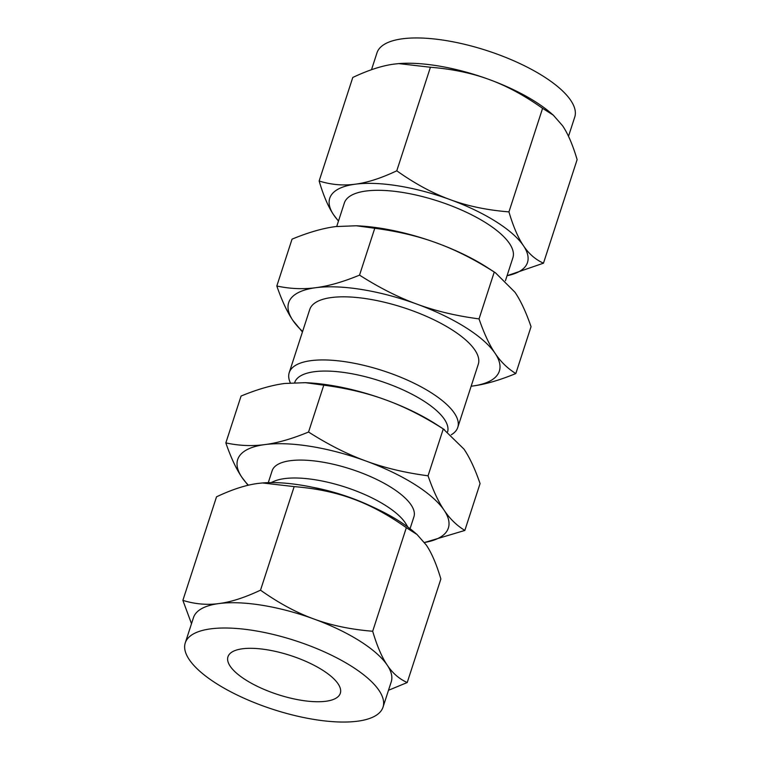 <?xml version="1.0" encoding="UTF-8"?>
<svg xmlns="http://www.w3.org/2000/svg" width="760" height="760" viewBox="0 0 760 760"><rect width="100%" height="100%" fill="white"/><g stroke="black" fill="none" stroke-linecap="round" stroke-linejoin="round"><path stroke-width="1.14" d="M407.217 682.537L440.866 578.987C436.497 564.233 431.642 552.919 426.293 545.062L417.031 534.498L406.334 527.697C388.084 514.767 370.281 505.162 352.944 498.873C335.635 492.47 316.046 488.385 294.167 486.609L262.495 482.961L258.039 483.436C246.059 484.947 232.227 489.411 216.524 496.822L182.875 600.371C194.95 604.124 206.995 605.188 219.004 603.554C230.983 602.034 244.815 597.569 260.519 590.168C278.768 603.098 296.571 612.702 313.909 618.991C331.217 625.394 350.806 629.48 372.685 631.246C377.055 646.01 381.909 657.314 387.258 665.181C392.578 673.16 399.228 678.946 407.217 682.537L388.502 690.279M262.589 482.952A103.968 36.109 18 0 1 262.684 482.942A103.968 36.109 18 0 1 301.483 485.203A103.968 36.109 18 0 1 352.944 498.873A103.968 36.109 18 0 1 414.399 532.237L417.031 534.498M191.501 623.694L182.875 600.371M294.167 486.609L260.519 590.168M406.334 527.697L372.685 631.246M383.021 707.151L391.229 681.862A103.968 36.109 -162 0 0 387.258 665.181A103.968 36.109 -162 0 0 313.909 618.991A103.968 36.109 -162 0 0 262.456 605.321A103.968 36.109 -162 0 0 219.004 603.554A103.968 36.109 -162 0 0 193.477 617.614L185.259 642.903A103.968 36.109 18 0 1 254.239 630.61A103.968 36.109 18 0 1 383.021 707.151A103.968 36.109 18 0 1 314.041 719.444A103.968 36.109 18 0 1 185.259 642.903M312.417 487.236A88.606 30.77 18 0 1 371.649 506.483M271.026 482.6L274.322 481.194A74.537 25.887 18 0 1 315.77 479.864A74.537 25.887 18 0 1 406.011 523.982L407.854 527.06M267.149 649.79A59.071 20.511 18 0 1 340.319 693.281A59.071 20.511 18 0 1 301.131 700.264A59.071 20.511 18 0 1 227.962 656.773A59.071 20.511 18 0 1 267.149 649.79M268.28 482.647L272.137 470.763A74.537 25.887 18 0 1 321.584 461.947A74.537 25.887 18 0 1 413.915 516.828L410.048 528.713M424.469 542.497A110.76 38.465 -162 0 0 444.134 510.245A110.76 38.465 -162 0 0 365.987 461.035A110.76 38.465 -162 0 0 311.173 446.471A110.76 38.465 -162 0 0 264.879 444.59A110.76 38.465 -162 0 0 241.917 477.346A110.76 38.465 -162 0 0 248.397 485.203M248.045 485.288L241.917 477.346C236.218 468.958 230.859 457.482 225.843 442.899C239.077 445.759 252.092 446.32 264.879 444.59C277.637 442.966 292.201 438.776 308.55 432.031C328.367 444.657 347.519 454.328 365.987 461.035C384.427 467.846 405.118 472.767 428.051 475.798C433.077 490.371 438.434 501.856 444.134 510.245C449.796 518.728 456.703 525.464 464.835 530.442L424.488 542.517M464.835 530.442L480.063 483.578C475.048 469.005 469.69 457.52 463.99 449.131L443.279 428.934C423.462 416.309 404.32 406.638 385.842 399.931C367.403 393.119 346.721 388.198 323.779 385.168L305.32 382.669L284.743 383.477C271.985 385.111 257.422 389.291 241.072 396.045L225.843 442.899M443.279 428.934L428.051 475.798M323.779 385.168L308.55 432.031M305.32 382.669L308.313 382.831A110.76 38.465 18 0 1 331.027 385.367A110.76 38.465 18 0 1 385.842 399.931A110.76 38.465 18 0 1 436.335 424.422L444.495 429.704M568.499 136.306L574.74 117.097A103.968 36.109 -162 0 0 445.958 40.555A103.968 36.109 -162 0 0 376.979 52.849L371.498 69.721M398.848 63.593A103.968 36.109 18 0 1 398.943 63.593A103.968 36.109 18 0 1 437.741 65.844A103.968 36.109 18 0 1 489.203 79.515A103.968 36.109 18 0 1 550.658 112.879L553.289 115.14L542.592 108.338C524.343 95.409 506.54 85.804 489.203 79.515C471.894 73.112 452.305 69.027 430.426 67.251L398.753 63.602L394.298 64.078C382.318 65.597 368.486 70.053 352.783 77.463L319.133 181.013C331.208 184.766 343.254 185.829 355.262 184.195C367.241 182.675 381.073 178.21 396.777 170.81L430.426 67.251M396.777 170.81C415.026 183.739 432.829 193.344 450.167 199.633C467.476 206.036 487.065 210.121 508.943 211.888C513.313 226.651 518.168 237.956 523.517 245.822C528.836 253.802 535.486 259.587 543.476 263.178L577.125 159.629C572.755 144.875 567.9 133.56 562.552 125.704L553.289 115.14M447.611 431.851A80.332 27.901 -162 0 0 347.994 373.074A80.332 27.901 -162 0 0 294.69 382.574L294.68 382.603M508.943 211.888L542.592 108.338M543.476 263.178L507.034 275.756M338.466 221.093L333.706 214.938C328.358 207.081 323.503 195.766 319.133 181.013M451.307 434.758A88.606 30.77 -162 0 0 457.767 427.405A88.606 30.77 -162 0 0 348.013 362.159A88.606 30.77 -162 0 0 289.227 372.637A88.606 30.77 -162 0 0 290.349 382.878M507.043 275.728A103.968 36.109 -162 0 0 523.517 245.822A103.968 36.109 -162 0 0 450.167 199.633A103.968 36.109 -162 0 0 398.715 185.962A103.968 36.109 -162 0 0 355.262 184.195A103.968 36.109 -162 0 0 333.706 214.938A103.968 36.109 -162 0 0 338.504 220.96M315.865 287.688C328.624 286.064 343.178 281.874 359.537 275.13C379.354 287.755 398.497 297.426 416.964 304.142A110.76 38.465 -162 0 0 362.149 289.579A110.76 38.465 -162 0 0 315.865 287.688A110.76 38.465 -162 0 0 292.904 320.445C287.204 312.056 281.846 300.58 276.82 285.998C290.063 288.857 303.069 289.417 315.865 287.688M289.227 372.637L309.738 309.51A88.606 30.77 18 0 1 368.524 299.041A88.606 30.77 18 0 1 478.277 364.277L457.767 427.405M479.037 318.896C484.053 333.469 489.411 344.954 495.111 353.343A110.76 38.465 -162 0 0 416.964 304.142C435.404 310.945 456.095 315.865 479.037 318.896L494.256 272.033C474.44 259.407 455.297 249.736 436.829 243.029C418.389 236.218 397.698 231.296 374.765 228.266L359.537 275.13M505.428 280.706L512.886 257.763A88.606 30.77 -162 0 0 403.132 192.527A88.606 30.77 -162 0 0 344.346 202.996L336.727 226.451M374.765 228.266L356.307 225.767L335.72 226.575C322.962 228.209 308.408 232.389 292.049 239.143L276.82 285.998M302.442 331.968L292.904 320.445A110.76 38.465 -162 0 0 302.603 331.464M471.143 386.222A110.76 38.465 -162 0 0 472.15 386.099A110.76 38.465 -162 0 0 495.111 353.343C500.773 361.836 507.68 368.562 515.822 373.54C499.462 380.285 484.909 384.474 472.15 386.099L471.143 386.222M356.307 225.767L359.29 225.929A110.76 38.465 18 0 1 382.005 228.465A110.76 38.465 18 0 1 436.829 243.029A110.76 38.465 18 0 1 487.312 267.529L495.472 272.802L514.966 292.229C520.667 300.618 526.024 312.103 531.05 326.676L515.822 373.54M495.472 272.802L494.256 272.033"/></g></svg>
